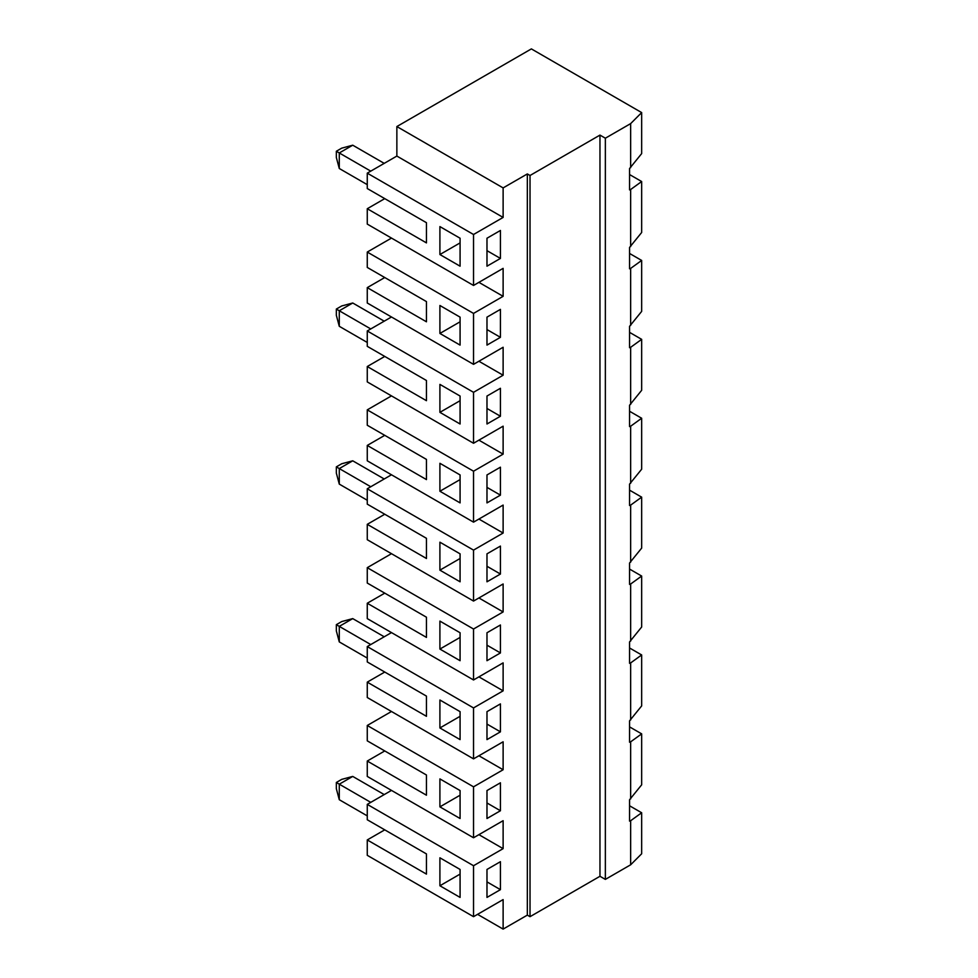 <?xml version="1.0" encoding="UTF-8"?>
<svg xmlns="http://www.w3.org/2000/svg" width="978" height="978" viewBox="0 0 978 978"><rect width="100%" height="100%" fill="white"/><g stroke="black" fill="none" stroke-linecap="round" stroke-linejoin="round"><path stroke-width="1.47" d="M370.76 171.138L339.28 152.959L339.28 168.497L336.334 157.47L336.334 151.26L339.28 152.959L352.74 145.196L384.22 163.375M367.263 184.646L339.28 168.497M439.904 226.59L439.904 254.537L460.076 266.187L460.076 238.229L439.904 226.59M460.076 242.899L439.904 254.537M473.535 234.5L367.263 173.155L396.86 156.064L396.86 126.553L531.372 48.9L641.666 112.58L630.651 123.607L605.358 138.204L599.966 135.098L530.027 175.49L527.338 173.937L503.12 187.91L503.12 217.422L473.535 234.5L473.535 285.454L367.263 224.096L367.263 208.73L384.757 198.632M367.263 173.155L367.263 188.534L426.457 222.703L426.457 242.899L367.263 208.73M486.983 266.187L500.43 258.424L500.43 230.466L486.983 238.229L486.983 266.187M486.983 238.229L486.983 250.661L500.43 258.424M439.904 463.291L439.904 491.249L460.076 502.9L460.076 474.941L439.904 463.291M460.076 479.599L439.904 491.249M486.983 502.9L500.43 495.137L500.43 467.178L486.983 474.941L486.983 502.9M486.983 474.941L486.983 487.374L500.43 495.137M473.535 285.454L503.12 268.363L503.12 296.322L473.535 313.412L473.535 364.354L503.12 347.263L503.12 375.222L473.535 392.312L473.535 443.254L503.12 426.176L503.12 454.134L473.535 471.213L473.535 522.154L367.263 460.809L367.263 445.43L384.757 435.332M473.535 471.213L367.263 409.868L367.263 425.247L426.457 459.416L426.457 479.599L367.263 445.43M500.43 810.75L500.43 782.791L486.983 790.554L486.983 818.513L500.43 810.75L486.983 802.975L486.983 790.554M527.338 173.937L527.338 915.127L503.12 929.1L477.57 914.344M478.914 519.049L503.12 533.034L503.12 505.076L473.535 522.154M503.12 533.034L473.535 550.113L473.535 601.067L367.263 539.709L367.263 524.33L384.757 514.245M478.914 597.961L503.12 611.935L503.12 583.976L473.535 601.067M503.12 611.935L473.535 629.025L473.535 679.967L367.263 618.609L367.263 603.243L384.757 593.145M478.914 676.862L503.12 690.835L503.12 662.876L473.535 679.967M503.12 690.835L473.535 707.925L473.535 758.867L367.263 697.522L367.263 682.143L384.757 672.045M478.914 755.762L503.12 769.747L503.12 741.789L473.535 758.867M503.12 769.747L473.535 786.825L473.535 837.767L367.263 776.422L367.263 761.043L384.757 750.945M478.914 834.662L503.12 848.647L503.12 820.689L473.535 837.767M503.12 848.647L473.535 865.726L473.535 916.679L367.263 855.322L367.263 839.943L384.757 829.845M503.12 929.1L503.12 899.589L473.535 916.679M486.983 553.841L486.983 581.8L500.43 574.037L500.43 546.079L486.983 553.841L486.983 566.274L500.43 574.037M486.983 632.754L486.983 660.7L500.43 652.937L500.43 624.979L486.983 632.754L486.983 645.174L500.43 652.937M486.983 739.612L500.43 731.837L500.43 703.891L486.983 711.654L486.983 739.612M486.983 396.041L486.983 424L500.43 416.237L500.43 388.278L486.983 396.041L486.983 408.462L500.43 416.237M486.983 317.141L486.983 345.1L500.43 337.324L500.43 309.366L486.983 317.141L486.983 329.562L500.43 337.324M486.983 897.413L500.43 889.65L500.43 861.691L486.983 869.454L486.983 897.413M370.76 486.751L339.28 468.572L339.28 484.11L336.334 473.083L336.334 466.873L341.713 463.755L352.74 460.809L384.22 478.988M367.263 500.259L339.28 484.11M336.334 151.26L341.713 148.155L352.74 145.196M439.904 333.449L460.076 345.1L460.076 317.141L439.904 305.491L439.904 333.449L460.076 321.799M473.535 364.354L367.263 303.009L367.263 287.63L384.757 277.532M473.535 313.412L367.263 252.055L367.263 267.434L426.457 301.603L426.457 321.799L367.263 287.63M473.535 865.726L367.263 804.381L367.263 819.76L426.457 853.928L426.457 874.112L367.263 839.943M367.263 804.381L391.481 790.395M473.535 786.825L367.263 725.48L367.263 740.847L426.457 775.016L426.457 795.212L367.263 761.043M367.263 725.48L391.481 711.495M473.535 707.925L367.263 646.568L367.263 661.947L426.457 696.116L426.457 716.312L367.263 682.143M367.263 646.568L391.481 632.595M473.535 629.025L367.263 567.668L367.263 583.047L426.457 617.216L426.457 637.411L367.263 603.243M367.263 567.668L391.481 553.695M473.535 550.113L367.263 488.768L367.263 504.147L426.457 538.316L426.457 558.499L367.263 524.33M367.263 488.768L391.481 474.782M367.263 409.868L391.481 395.882M473.535 392.312L367.263 330.955L367.263 346.334L426.457 380.503L426.457 400.699L367.263 366.53L367.263 381.909L473.535 443.254M367.263 366.53L384.757 356.432M367.263 330.955L391.481 316.982M367.263 252.055L391.481 238.082M396.86 156.064L503.12 217.422M530.027 175.49L530.027 916.679L527.338 915.127M599.966 135.098L599.966 876.288L530.027 916.679M605.358 138.204L605.358 879.393L599.966 876.288M629.563 805.774L641.666 812.767L630.651 820.725L630.651 864.796L605.358 879.393M630.651 820.725L629.563 821.129L629.563 799.747L641.666 784.808L641.666 733.867L630.651 741.825L630.651 798.904M630.651 741.825L629.563 742.229L629.563 720.835L641.666 705.908L641.666 654.954L629.563 647.974M641.666 654.954L630.651 662.913L630.651 719.991M630.651 662.913L629.563 663.328L629.563 641.935L641.666 627.008L641.666 576.054L630.651 584.013L630.651 641.091M630.651 584.013L629.563 584.416L629.563 563.035L641.666 548.096L641.666 497.154L630.651 505.113L630.651 562.191M630.651 505.113L629.563 505.516L629.563 484.134L641.666 469.195L641.666 418.254L629.563 411.261M641.666 418.254L630.651 426.212L630.651 483.291M630.651 426.212L629.563 426.616L629.563 405.234L641.666 390.295L641.666 339.354L630.651 347.312L630.651 404.391M630.651 347.312L629.563 347.716L629.563 326.322L641.666 311.395L641.666 260.441L630.651 268.4L630.651 325.478M630.651 268.4L629.563 268.803L629.563 247.422L641.666 232.483L641.666 181.541L630.651 189.5L630.651 246.578M630.651 189.5L629.563 189.903L629.563 168.522L641.666 153.583L641.666 112.58M630.651 123.607L630.651 167.678M641.666 339.354L629.563 332.361M641.666 497.154L629.563 490.161M641.666 576.054L629.563 569.074M641.666 260.441L629.563 253.461M641.666 181.541L629.563 174.549M486.983 711.654L486.983 724.075L500.43 731.837M460.076 716.312L439.904 727.962L460.076 739.612L460.076 711.654L439.904 700.004L439.904 727.962M460.076 790.554L439.904 778.904L439.904 806.862L460.076 818.513L460.076 790.554M439.904 649.062L460.076 660.7L460.076 632.754L439.904 621.103L439.904 649.062L460.076 637.411M439.904 412.349L460.076 424L460.076 396.041L439.904 384.391L439.904 412.349L460.076 400.699M460.076 553.841L439.904 542.191L439.904 570.15L460.076 581.8L460.076 553.841M460.076 558.499L439.904 570.15M460.076 795.212L439.904 806.862M352.74 460.809L339.28 468.572L336.334 466.873M370.76 644.551L339.28 626.372L339.28 641.91L336.334 630.883L336.334 624.673L341.713 621.568L352.74 618.609L384.22 636.788M367.263 658.072L339.28 641.91M370.76 328.938L339.28 310.772L339.28 326.297L336.334 315.271L336.334 309.06L341.713 305.955L352.74 302.997L384.22 321.175M367.263 342.459L339.28 326.297M352.74 618.609L339.28 626.372L336.334 624.673M352.74 302.997L339.28 310.772L336.334 309.06M641.666 812.767L641.666 853.77L630.651 864.796M478.914 440.149L503.12 454.134M478.914 361.249L503.12 375.222M478.914 282.349L503.12 296.322M396.86 126.553L503.12 187.91M336.334 788.696L336.334 782.473L341.713 779.368L352.74 776.422L339.28 784.185L339.28 799.711L336.334 788.696M336.334 782.473L370.76 802.363M367.263 815.872L339.28 799.711M352.74 776.422L384.22 794.588M439.904 857.804L439.904 885.762L460.076 897.413L460.076 869.454L439.904 857.804M460.076 874.112L439.904 885.762M500.43 889.65L486.983 881.887L486.983 869.454M641.666 733.867L629.563 726.874"/></g></svg>
